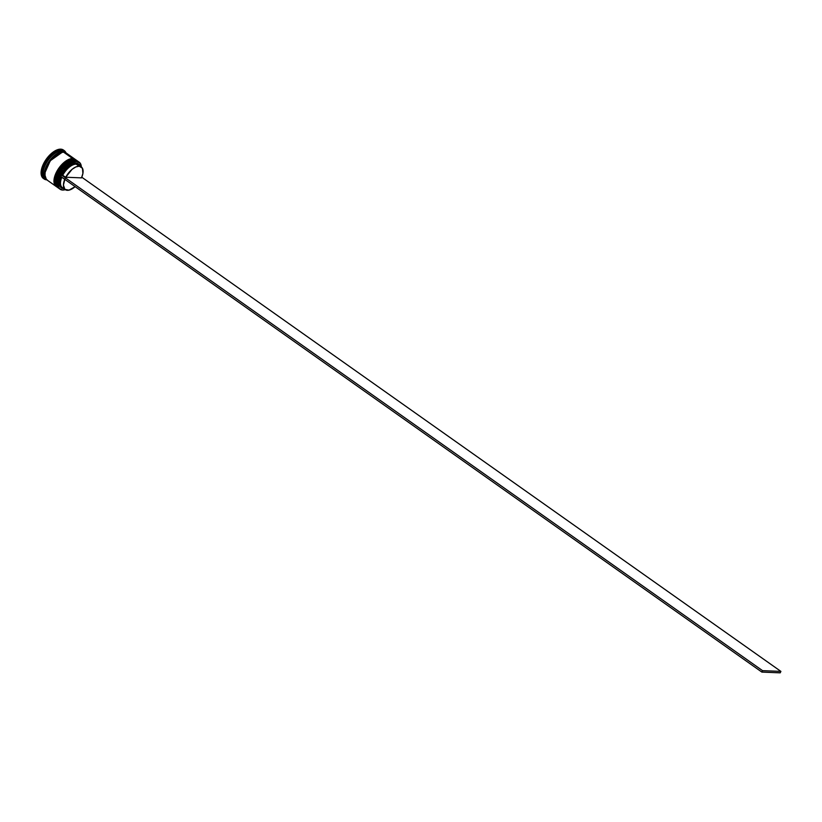 <?xml version="1.0" encoding="UTF-8"?>
<svg xmlns="http://www.w3.org/2000/svg" width="822" height="822" viewBox="0 0 822 822"><rect width="100%" height="100%" fill="white"/><g stroke="black" fill="none" stroke-linecap="round" stroke-linejoin="round"><path stroke-width="1.23" d="M77.782 161.215L74.874 160.136A16.553 8.302 -54.7 0 1 77.443 160.948L77.782 161.225M77.381 160.906A16.553 8.302 125.3 0 0 77.319 160.865L74.566 159.982C64.527 158.79 49.947 183.049 58.218 187.899L56.081 181.847L60.592 170.175L74.36 160.043L77.319 160.865A16.553 8.302 125.3 0 0 74.761 160.054L74.761 160.054A16.553 8.302 125.3 0 0 59.574 171.767A16.553 8.302 125.3 0 0 58.218 187.899A16.553 8.302 125.3 0 0 58.27 187.94M72.295 160.424L67.99 162.366L61.588 168.479L57.15 176.494L56.071 181.559L57.15 176.494L61.588 168.479L67.99 162.366L72.295 160.424M58.691 188.217A16.553 8.302 -54.7 0 1 58.331 187.981A16.553 8.302 -54.7 0 1 59.698 171.849A16.553 8.302 -54.7 0 1 74.874 160.136L60.705 170.257L56.194 181.929L58.691 188.217M56.872 182.751L57.972 177.069L62.41 169.055L66.582 164.626L72.028 161.318M71.391 160.68L61.691 168.346L56.06 182.371M56.872 182.946L62.513 168.921L72.202 161.256A16.06 8.056 125.3 0 0 71.976 161.338A16.06 8.056 125.3 0 0 56.872 182.71A16.06 8.056 125.3 0 0 56.872 182.946A16.06 8.056 -54.7 0 1 72.202 161.256M76.025 159.982L73.127 158.893A16.553 8.302 -54.7 0 1 75.686 159.715L76.035 159.982M75.624 159.674A16.553 8.302 125.3 0 0 75.573 159.632L72.819 158.749C62.77 157.557 48.2 181.806 56.461 186.666L54.324 180.604L58.835 168.931L72.603 158.81L75.573 159.632A16.553 8.302 125.3 0 0 73.004 158.81L73.004 158.81A16.553 8.302 125.3 0 0 57.828 170.524A16.553 8.302 125.3 0 0 56.461 186.666A16.553 8.302 125.3 0 0 56.523 186.707M70.538 159.191L66.233 161.133L59.831 167.236L56.543 172.528L54.314 180.316L56.543 172.528L59.831 167.236L66.233 161.133L70.538 159.191M56.944 186.974A16.553 8.302 -54.7 0 1 56.574 186.748A16.553 8.302 -54.7 0 1 57.941 170.606A16.553 8.302 -54.7 0 1 73.127 158.893L58.958 169.013L54.437 180.686L56.944 186.974M55.115 181.508L56.215 175.826L60.653 167.811L64.835 163.383L70.271 160.085M69.634 159.437L59.934 167.102L54.303 181.128M55.125 181.713L60.756 167.688L70.456 160.023A16.06 8.056 125.3 0 0 70.219 160.095A16.06 8.056 125.3 0 0 55.115 181.467A16.06 8.056 125.3 0 0 55.125 181.713A16.06 8.056 -54.7 0 1 70.456 160.023M62.883 152.121L65.359 152.522M47.265 180.018L44.922 177.747L44.254 173.689L46.556 165.654L52.022 157.752L46.607 165.654L44.655 171.151L44.429 175.857L46.351 179.412L44.337 173.267L48.919 161.698L62.914 151.772L58.804 152.717L52.043 157.793L56.554 153.909L62.945 151.7A16.553 8.302 -54.7 0 1 65.513 152.522A16.553 8.302 -54.7 0 1 65.791 152.738M58.506 153.498L50.234 160.824L44.994 172.62L50.234 160.824L58.506 153.498M79.189 162.191L78.141 161.451A16.553 8.302 125.3 0 0 75.583 160.629L76.682 161.595A16.389 8.22 -54.7 0 1 81.337 166.948A16.553 8.302 125.3 0 0 76.631 161.369A16.553 8.302 -54.7 0 1 79.189 162.191A16.553 8.302 -54.7 0 1 81.347 166.958L79.713 162.828L76.682 161.595L74.73 161.8L68.072 165.489L63.808 170.01L59.276 178.189L58.177 183.368L58.835 187.385L59.801 188.762L62.647 190.046A16.553 8.302 125.3 0 0 65.287 189.666A16.389 8.22 -54.7 0 1 62.832 189.985L65.287 189.656A16.553 8.302 -54.7 0 1 62.647 190.046A16.553 8.302 -54.7 0 1 60.088 189.224A16.553 8.302 -54.7 0 1 61.445 173.093A16.553 8.302 -54.7 0 1 76.631 161.369L75.583 160.629A16.553 8.302 -54.7 0 1 78.635 161.862M58.033 187.776A16.553 8.302 -54.7 0 1 57.859 187.652A16.553 8.302 -54.7 0 1 59.225 171.521A16.553 8.302 -54.7 0 1 74.412 159.807L73.826 159.386A16.553 8.302 -54.7 0 1 76.672 160.424A16.553 8.302 125.3 0 0 76.384 160.208A16.553 8.302 125.3 0 0 73.826 159.386L74.412 159.807A16.553 8.302 -54.7 0 1 76.97 160.619A16.553 8.302 -54.7 0 1 77.145 160.742M64.239 150.601L63.417 150.025A17.375 8.713 125.3 0 0 60.725 149.162L61.547 149.748A17.375 8.713 -54.7 0 1 64.239 150.601A17.375 8.713 -54.7 0 1 65.935 152.82A17.375 8.713 125.3 0 0 61.547 149.748L61.784 150.878A16.553 8.302 -54.7 0 1 64.887 152.162M65.359 152.327L65.678 152.841L65.359 152.327A16.882 8.467 -54.7 0 1 65.472 152.491A16.882 8.467 125.3 0 0 65.359 152.327M75.213 159.386L66.099 152.933A16.553 8.302 125.3 0 0 63.53 152.111L72.655 158.564A16.553 8.302 -54.7 0 1 75.213 159.386A16.553 8.302 -54.7 0 1 75.388 159.509M65.513 152.522L64.342 151.69A16.553 8.302 125.3 0 0 61.784 150.878L62.945 151.7L61.784 150.878A16.553 8.302 125.3 0 0 46.597 162.592A16.553 8.302 125.3 0 0 45.231 178.723L46.402 179.556A16.553 8.302 -54.7 0 1 47.768 163.424A16.553 8.302 -54.7 0 1 62.945 151.7L66.017 152.933M79.775 165.849A14.734 7.388 125.3 0 0 75.984 163.033L72.449 163.814L68.534 166.291L64.794 170.113L61.753 174.737L60.941 174.706L762.569 670.66L761.871 672.088L762.569 670.66L780.9 671.399L762.569 670.66L60.941 174.706L60.242 176.134L761.871 672.088L780.201 672.838L780.9 671.399L81.779 177.213L780.9 671.399L780.201 672.838L761.871 672.088L60.242 176.134L60.941 174.706L61.753 174.737L65.729 177.233A13.902 6.977 -54.7 0 1 79.138 166.229L76.21 164.164A13.902 6.977 125.3 0 0 62.811 175.168A13.902 6.977 -54.7 0 1 76.21 164.164L75.984 163.033A14.734 7.388 125.3 0 0 61.753 174.737L65.729 177.233L72.12 169.291L75.809 166.958L79.138 166.229A13.902 6.977 -54.7 0 1 81.286 166.917A13.902 6.977 -54.7 0 1 81.491 177.871L65.729 177.233L81.491 177.871L82.909 173.463L82.457 168.284L76.21 164.164A13.902 6.977 -54.7 0 1 79.559 166.26M81.286 166.917L78.367 164.852A13.902 6.977 125.3 0 0 76.21 164.164L75.984 163.033L78.635 164.061L80.022 166.753M60.869 176.586A14.734 7.388 125.3 0 0 63.726 188.557L60.879 187.519L59.492 184.827L59.544 180.861L61.054 176.165M44.254 178.908L41.799 176.514L41.1 172.25L42.271 166.763L45.138 160.886L49.258 155.522L56.389 150.159L60.725 149.162L63.941 150.467M60.725 149.162A17.375 8.713 125.3 0 0 44.789 161.472A17.375 8.713 125.3 0 0 43.35 178.415L44.172 178.99A17.375 8.713 -54.7 0 1 45.6 162.047A17.375 8.713 -54.7 0 1 61.547 149.748L60.725 149.162M45.857 179.093A16.553 8.302 -54.7 0 1 46.248 163.208A16.553 8.302 -54.7 0 1 61.784 150.878L61.547 149.748A17.375 8.713 125.3 0 0 44.347 164.369A17.375 8.713 125.3 0 0 46.823 179.843A17.375 8.713 -54.7 0 1 44.172 178.99M65.966 153.005L62.914 151.772M67.579 154.742L65.236 152.46L63.53 152.111L59.4 153.056L54.838 156.046L50.532 160.609L47.142 166.075L45.179 171.582L44.953 176.319L46.484 179.545M63.53 152.111A16.553 8.302 125.3 0 0 48.354 163.835A16.553 8.302 125.3 0 0 46.988 179.967L56.112 186.419A16.553 8.302 -54.7 0 1 57.478 170.277A16.553 8.302 -54.7 0 1 72.655 158.564L63.53 152.111M56.975 186.882L54.632 184.611L53.964 180.542L55.084 175.322L57.807 169.733L61.732 164.616L66.253 160.763L70.692 158.759L74.35 158.913L75.716 159.797M73.826 159.386A16.553 8.302 125.3 0 0 58.639 171.11A16.553 8.302 125.3 0 0 57.283 187.241A16.553 8.302 125.3 0 0 57.581 187.437A16.553 8.302 -54.7 0 1 55.115 181.96A16.553 8.302 -54.7 0 1 70.692 159.93A16.553 8.302 -54.7 0 1 73.826 159.386M58.722 188.125L56.379 185.844L55.721 181.785L56.831 176.566L59.564 170.966L63.489 165.859L68.01 162.006L72.439 160.002L76.107 160.156L77.474 161.04M59.585 188.813A16.553 8.302 -54.7 0 1 56.872 183.203A16.553 8.302 -54.7 0 1 72.439 161.174A16.553 8.302 -54.7 0 1 75.583 160.629A16.553 8.302 125.3 0 0 60.396 172.343A16.553 8.302 125.3 0 0 59.03 188.485L60.088 189.224M55.536 152.43L56.338 151.957A16.882 8.467 125.3 0 0 55.536 152.43L56.338 151.957A16.882 8.467 -54.7 0 0 55.536 152.43M44.737 165.15L45.21 164.164A16.882 8.467 125.3 0 0 44.737 165.15L45.21 164.164A16.882 8.467 -54.7 0 0 44.737 165.15M43.751 177.768L43.432 177.254A16.882 8.467 125.3 0 0 43.751 177.768L43.432 177.254A16.882 8.467 -54.7 0 0 43.751 177.768M76.631 161.369A16.553 8.302 125.3 0 0 60.242 175.333A16.553 8.302 125.3 0 0 62.647 190.046L62.832 189.985A16.389 8.22 -54.7 0 1 60.448 175.415A16.389 8.22 -54.7 0 1 76.682 161.595L76.631 161.369M64.044 188.207A13.902 6.977 -54.7 0 1 61.825 177.254A13.902 6.977 125.3 0 0 62.318 187.56L65.236 189.625A13.902 6.977 -54.7 0 1 64.753 179.319M65.03 178.672L63.428 185.073L64.897 189.348L68.976 190.159L75.11 186.645A13.902 6.977 -54.7 0 1 65.236 189.625M76.384 160.208L76.97 160.619M57.283 187.241L57.859 187.652"/></g></svg>
